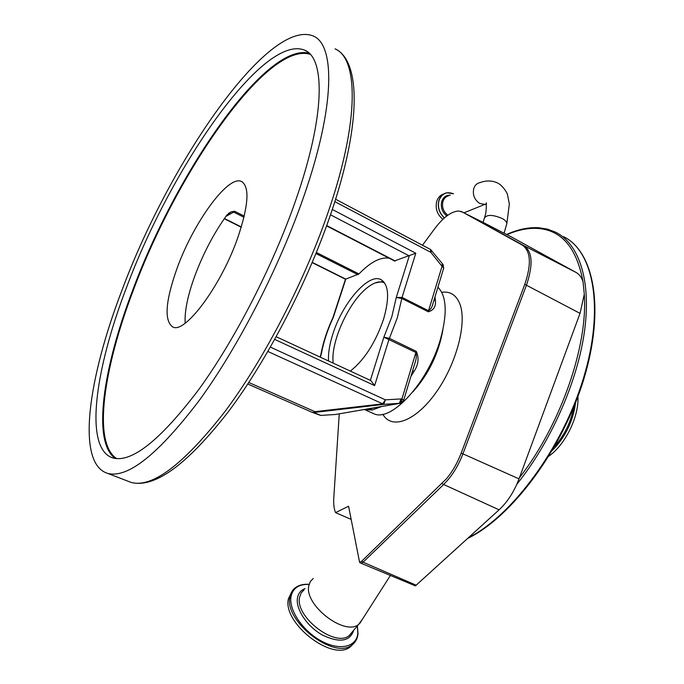 <?xml version="1.0" encoding="UTF-8"?>
<svg xmlns="http://www.w3.org/2000/svg" width="684" height="684" viewBox="0 0 684 684"><rect width="100%" height="100%" fill="white"/><g stroke="black" fill="none" stroke-linecap="round" stroke-linejoin="round"><path stroke-width="1.03" d="M504.048 233.227L483.836 222.753M511.41 236.946L576.031 272.429C579.262 274.224 581.597 277.319 583.024 281.731L584.298 294.24L580.032 313.366L519.011 478.868C514.154 491.651 507.511 501.979 499.089 509.836L415.41 585.872L361.169 563.291L363.076 562.205L416.265 585.239M422.498 245.231L434.673 228.713C443.198 217.435 451.115 211.536 458.417 211.014L462.375 211.98L522.371 245.154C530.801 251.148 531.596 264.229 524.756 284.424L461.196 453.099C457.476 462.811 452.646 471.285 446.703 478.535L361.528 561.359L359.622 562.436L361.169 563.291M351.174 519.404L335.553 512.632L348.583 506.228L359.622 562.436M362.717 618.798L358.51 624.552C344.308 636.18 304.132 604.878 308.8 585.855L310.305 581.588L313.255 578.459M353.731 643.43L350.174 646.944C332.108 661.89 282.013 622.654 288.46 598.662L292.179 591.079M548.944 456.066C565.292 444.805 579.177 416.291 577.937 396.489M552.313 450.465C565.394 437.093 573.158 421.139 575.612 402.602M554.698 446.344C564.599 434.956 570.978 421.848 573.833 407.031M335.553 512.632C334.006 508.81 333.416 503.937 333.783 498.003L339.247 413.888M339.538 409.459L339.58 408.827M372.404 413.085L373.772 413.7C391.086 422.575 428.269 382.467 440.47 339.153C447.498 313.469 446.643 296.146 437.922 287.177M315.076 412.272L314.948 411.665L382.707 403.851L383.681 404.381L313.785 412.503L320.813 415.41L335.519 414.478L400.662 403.235L415.889 352.482L383.852 337.212L389.401 338.341L416.308 351.371C419.172 357.937 418.428 364.598 414.094 371.344L412.606 370.771M364.888 409.622L372.327 409.99L381.492 406.587M332.946 317.607L332.8 317.915C327.072 330.346 323.122 342.419 320.967 354.141M320.907 354.5L320.061 357.057M389.239 258.244C380.646 256.748 370.548 261.981 358.955 273.942L345.437 279.234M185.167 323.156C184.483 311.391 187.638 295.83 194.624 276.473C203.174 253.507 213.938 233.022 226.908 215.015L231.252 211.835L234.629 211.253L244.256 216.11M237.835 237.562C248.651 205.174 249.84 186.467 241.392 181.422C227.857 174.907 193.307 223.01 177.096 268.196C165.34 301.353 163.955 320.967 172.924 327.046C185.15 333.869 221.248 285.476 237.835 237.562M295.95 199.651C325.148 115.844 325.396 58.345 304.739 50.206C263.263 33.165 170.632 168.555 126.574 287.357C94.811 369.847 83.67 449.055 113.014 457.989C131.747 462.914 160.159 440.334 198.249 390.239C234.706 340.299 273.181 265.589 295.95 199.651M122.214 289.614C88.176 377.807 75.719 463.666 107.636 473.371C127.677 478.638 158.175 454.381 199.138 400.593C238.357 346.873 279.816 266.273 304.166 195.402C335.245 105.704 335.186 44.776 313.272 36.013C268.188 17.827 169.247 163.151 122.214 289.614M248.796 382.501L314.948 411.665M247.805 384.015L311.904 412.221L313.785 412.503M320.642 415.419L312.118 412.307M270.411 347.13L385.4 399.832L383.681 404.381L399.311 403.44L335.519 414.478M431.741 250.481L430.758 252.285L334.844 201.635M367.043 409.083L372.763 408.151L367.864 409.16M366.342 409.408L367.086 409.288M315.23 412.238L383.809 404.347L400.662 403.235L403.671 400.251L401.816 398.84L401.055 398.926L399.311 403.44L401.243 403.038M276.233 336.75L370.959 380.646L374.618 385.588L274.746 339.435M332.304 209.441L415.795 253.234L394.463 260.929M433.87 300.584L432.741 304.294C432.049 307.202 430.646 309.348 428.552 310.75L442.026 266.341L443.164 264.759M370.36 380.364L383.852 337.212L391.821 316.76L396.258 297.514L402.055 297.412L428.552 310.75L428.321 311.793L401.807 298.455L396.258 297.514L409.263 255.91L330.5 214.793M375.79 407.57L369.616 408.964L372.327 409.99M416.308 351.371L415.889 352.482C416.624 355.629 416.394 358.869 415.197 362.204L413.803 366.812M350.319 371.079C364.358 360.032 375.448 342.727 383.587 319.163C389.76 297.386 388.786 284.159 380.655 279.457C368.112 273.198 342.368 303.388 332.886 333.972C329.551 344.326 328.106 353.329 328.542 360.99M383.373 281.355L375.012 282.988M384.724 283.056C380.244 280.645 374.567 282.073 367.684 287.357C349.721 300.78 331.424 339.692 332.997 361.135L333.159 363.127M434.143 299.669L435.434 300.815C435.947 306.603 433.579 310.262 428.321 311.793M442.873 219.308C437.153 214.494 435.109 208.492 436.743 201.301C438.025 197.462 440.376 195.008 443.796 193.931M483.101 222.377L484.255 218.478C486.452 214.383 492.463 214.408 502.287 218.538C505.185 220.214 506.707 221.873 506.861 223.514L506.493 224.805M486.341 204.183L485.127 204.49L479.664 203.413C474.457 199.796 472.49 194.846 473.747 188.553C474.841 185.27 476.876 183.303 479.86 182.654C486.375 180.243 492.429 180.431 498.02 183.227M447.798 215.221C443.326 211.612 441.71 207.03 442.941 201.464C444.019 198.292 446.011 196.385 448.926 195.744M504.065 233.167L511.837 237.168M460.871 211.347L484.195 222.941M462.375 211.98L523.987 245.684L576.031 272.429M522.371 245.154L523.987 245.684C532.494 251.721 533.306 264.896 526.441 285.219L580.032 313.366M519.43 477.74C560.709 424.901 588.052 345.873 584.298 294.24M524.756 284.424L526.441 285.219L462.931 453.843L519.011 478.868M461.196 453.099L462.931 453.843C459.195 463.615 454.33 472.148 448.336 479.441L443.668 484.494L499.089 509.836M442.061 483.562L443.668 484.494L363.076 562.205L361.528 561.359M352.756 631.349L349.028 635.752C334.69 647.568 294.753 616.438 299.601 597.26L301.157 592.951L304.141 589.788M353.765 630.152C349.986 641.601 339.469 643.199 322.198 634.932C306.954 626.347 295.437 608.846 297.472 597.876C298.318 593.31 300.857 590.215 305.081 588.608M357.296 625.988L357.809 633.333C356.723 647.081 339.632 651.1 321.155 640.917C302.661 630.939 288.477 609.624 291.042 596.457C292.889 588.24 298.703 584.213 308.484 584.384M356.484 639.497L351.756 645.089C333.715 660 283.569 620.721 289.982 596.764C290.717 592.763 292.607 589.685 295.642 587.522C299.088 585.094 303.397 584.008 308.569 584.281M351.79 632.486L351.696 633.281M351.354 633.008L351.225 633.888M349.934 634.684L349.789 635.239M583.024 281.731C576.706 247.779 561.555 230.012 537.573 228.422C527.92 227.883 517.72 229.961 506.972 234.663M468.506 537.684C512.299 515.676 562.599 447.687 583.555 377.91C604.69 308.074 593.567 251.071 563.599 236.69C594.208 251.473 605.212 309.236 583.743 379.346C562.436 449.431 511.717 517.164 467.659 538.453M516.813 484.298C550.988 441.958 577.698 381.253 584.563 330.757C591.378 280.192 578.895 243.846 555.827 232.295L547.593 229.157L538.761 227.729M382.835 414.248C391.522 430.005 415.573 421.429 435.999 392.556C456.527 363.888 467.3 322.489 459.793 303.79C456.194 294.966 450.183 291.127 441.744 292.29M412.931 391.846C428.74 374.037 438.726 353.389 442.873 329.893M415.795 253.234L402.055 297.412L397.301 317.821L388.974 339.461L374.618 385.588M414.094 371.344L410.887 376.422M312.289 262.391L345.796 279.123L333.288 317.427C327.431 330.047 323.455 342.205 321.369 353.919L320.309 357.168M224.412 218.504L241.341 226.96M231.688 211.724L233.706 212.108L225.882 216.426M316.393 252.482L358.955 273.942M310.228 54.327C267.213 40.886 176.481 173.394 133.32 290.281C103.523 368.248 92.289 443.206 116.81 458.648M115.314 458.485C91.75 441.873 103.164 367.505 132.722 290.161C175.745 173.822 265.554 42.023 309.159 53.241M127.822 481.143L131.2 482.442C152.301 488.119 183.543 464.504 224.933 411.58C264.511 358.698 305.714 279.021 329.372 208.611C359.579 119.529 358.1 58.328 335.057 48.855C360.596 60.354 361.554 122.504 331.808 210.937C308.407 280.876 267.589 359.69 228.037 412.144C186.852 464.932 154.575 488.367 131.2 482.442L107.636 473.371M234.629 211.253L233.706 212.108L243.974 217.281M401.055 398.926L385.4 399.832L382.707 403.851L267.906 351.482M335.605 199.241L430.475 249.455L430.758 252.285L441.522 265.657L442.522 263.887L430.544 249.489M403.569 400.576L413.786 366.855M357.937 274.686L315.957 253.542M326.721 225.566L395.301 261.014M442.471 263.819L443.215 264.828L443.608 268.427M433.81 300.772L443.736 267.991L441.522 265.657M435.007 296.813L435.434 300.815M446.797 215.956C442.138 212.083 440.462 207.218 441.77 201.378C443.309 197.112 446.156 195.043 450.303 195.162M444.48 217.845C439.256 212.98 437.435 207.167 439.034 200.386C441.873 193.478 446.712 191.281 453.535 193.794M444.386 217.922C439.137 213.04 437.315 207.192 438.914 200.378C440.334 196.18 442.976 193.657 446.832 192.794L453.56 193.786L446.832 192.794M498.713 183.62C503.612 186.647 507.374 193.495 507.391 194.324L509.349 203.9L506.861 223.514L504.031 233.261M486.298 203.806L464.299 212.698M358.51 624.552L352.747 631.358M350.174 646.944L351.756 645.089C355.475 642.387 357.561 638.599 358.006 633.726L357.381 625.877M390.376 575.5L359.545 623.765M506.587 234.467C517.745 229.448 528.381 227.199 538.496 227.712M373.772 413.7L364.752 409.639M345.488 279.226L333.031 317.35M345.446 279.234L312.186 262.63M241.255 227.216L224.258 218.726M228.473 213.382L231.252 211.835M242.316 181.901L241.392 181.422M307.159 51.616L304.739 50.206M369.386 408.938L367.582 409.22M394.625 261.031L326.601 225.882M383.006 404.124L382.407 404.526M380.655 279.457L381.527 279.901M486.461 203.199C486.033 200.557 487.059 211.313 484.648 217.17"/></g></svg>
